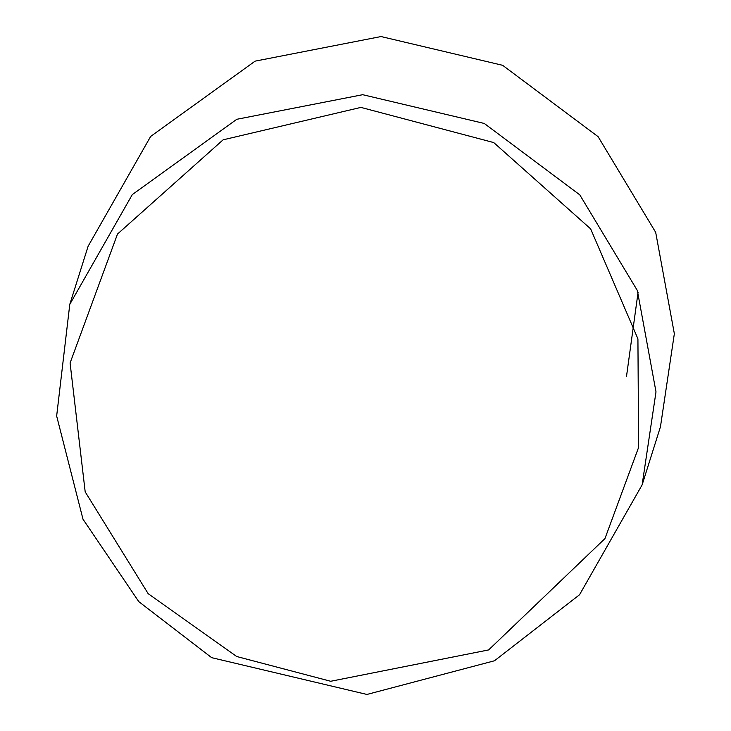 <?xml version="1.0" encoding="UTF-8"?>
<svg xmlns="http://www.w3.org/2000/svg" width="731" height="731" viewBox="0 0 731 731"><rect width="100%" height="100%" fill="white"/><g stroke="black" fill="none" stroke-linecap="round" stroke-linejoin="round"><path stroke-width="1.1" d="M494.494 660.769L366.935 694.45L211.67 657.672L138.771 601.631L82.996 519.211L56.652 416.012L69.783 304.361L132.311 194.583L236.78 119.29L362.695 94.701L484.297 123.466L579.774 194.839L637.35 290.509L655.999 391.862L642.12 484.909L579.546 594.742L494.494 660.769M488.646 649.923L330.704 681.274L236.716 656.52L148.183 593.7L85.189 491.862L70.085 363.005L117.49 234.057L223.11 139.822L360.913 107.402L493.736 142.572L590.639 228.867L637.925 338.873L638.602 447.418L604.957 538.583L488.646 649.923M69.783 304.361L88.131 246.21L150.659 136.432L255.119 61.139L381.034 36.55L502.645 65.315L598.113 136.688L655.689 232.357L674.347 333.72L660.458 426.758L642.12 484.909M638.053 292.427L626.485 376.529"/></g></svg>
